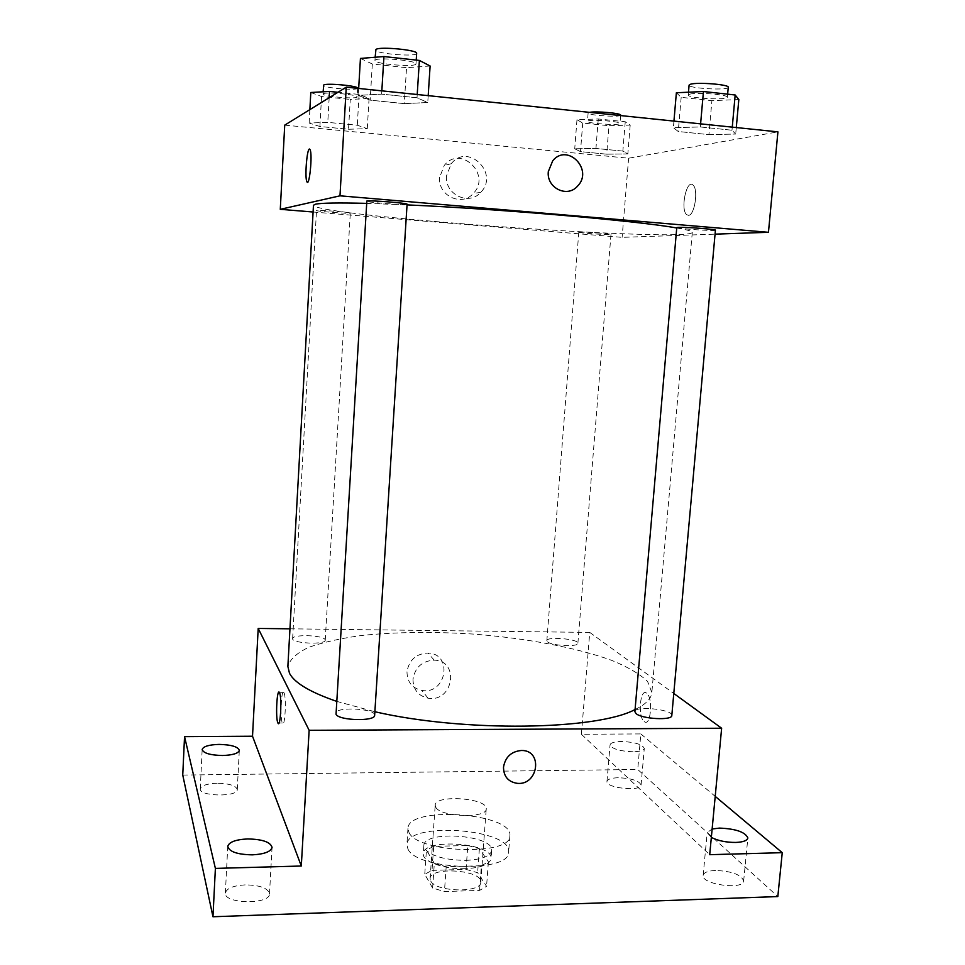 <?xml version="1.0" encoding="UTF-8"?>
<svg xmlns="http://www.w3.org/2000/svg" width="965" height="965" viewBox="0 0 965 965"><rect width="100%" height="100%" fill="white"/><g stroke="black" fill="none" stroke-linecap="round" stroke-linejoin="round"><path stroke-width="0.72" stroke-dasharray="4.83 3.62" d="M435.83 807.367C440.896 817.198 487.06 818.537 486.239 808.887C488.085 798.055 434.901 794.243 435.191 805.22L435.83 807.367M430.716 881.009C435.649 892.094 481.535 893.156 480.811 882.227C482.765 869.948 429.92 866.16 430.101 878.596L430.716 881.009M432.018 870.37L466.071 869.381L477.627 872.71L486.565 886.292L479.581 890.405L444.431 891.564L432.61 888.029L424.757 874.278L432.018 870.37L433.683 846.341L467.796 845.497L466.071 869.381M479.581 890.405L481.402 865.738L446.192 866.751L444.431 891.564M432.61 888.029L434.322 863.325L426.433 850.081L424.757 874.278M434.322 863.325L446.192 866.751M481.402 865.738L488.387 861.805L486.565 886.292M467.796 845.497L479.388 848.73L488.387 861.805M433.683 846.341L426.433 850.081M465.407 868.681C444.419 869.537 422.007 861.419 423.297 853.76C423.092 837.801 493.561 842.855 491.076 858.621C489.725 864.459 481.161 867.812 465.407 868.681M466.011 860.382C481.776 859.538 490.329 856.232 491.692 850.479C494.152 834.93 423.635 829.876 423.864 845.617L424.66 848.609C431.234 856.184 445.01 860.105 466.011 860.382M479.388 848.73L477.627 872.71M407.954 849.031C416.916 870.285 510.485 872.879 508.627 852.035C512.113 828.646 406.76 821.094 406.868 844.749L407.954 849.031M409.051 832.59C418.074 853.265 511.788 855.991 509.882 835.714C513.308 812.976 407.809 805.413 407.966 828.416L409.051 832.59M618.288 777.742C611.327 777.959 607.552 779.201 606.961 781.481C605.465 788.067 641.363 791.843 641.074 785.04C639.144 780.709 631.544 778.273 618.288 777.742M217.185 783.23C206.98 783.64 201.335 785.51 200.262 788.851C198.935 796.511 237.921 797.223 237.281 789.563C236.039 785.619 229.332 783.508 217.185 783.23M245.17 884.881C233.253 885.605 226.654 888.319 225.376 893.035C223.663 904.024 270.152 904.784 269.5 893.819C267.993 888.077 259.887 885.098 245.17 884.881M715.427 870.478C707.9 870.84 703.811 872.481 703.147 875.412C701.145 884.459 743.81 890.309 743.665 880.912C741.144 874.604 731.723 871.13 715.427 870.478M182.747 775.064L637.732 769.479L777.826 896.569M289.958 628.818L589.748 632.413L581.4 734.269L640.832 733.919L637.732 769.479M406.989 671.773C407.121 681.929 412.067 688.154 421.85 690.421C446.554 694.993 453.345 653.498 427.881 653.052C415.999 653.751 409.027 659.988 406.989 671.773M640.832 733.919L715.21 796.378M633.052 751.771C619.614 751.192 611.955 748.888 610.061 744.884C610.64 742.773 614.416 741.639 621.388 741.482C634.693 742.049 642.316 744.341 644.282 748.382C643.739 750.456 640 751.59 633.052 751.771M711.338 837.427L707.176 832.614L712.134 828.995M581.4 734.269L709.709 854.688M336.495 701.302L374.878 711.736M635.067 709.528C645.742 704.353 651.339 698.696 651.845 692.544L647.575 681.435C639.831 674.004 627.805 666.948 611.496 660.277C576.009 647.443 525.467 638.094 473.115 634.065C433.092 631.532 396.108 631.978 362.165 635.416C341.128 638.263 323.408 642.195 309.017 647.213C297.003 652.823 289.958 659.24 287.872 666.453M589.748 632.413L673.799 693.473M547.517 641.822C551.678 645.838 578.445 647.153 577.878 643.317C578.904 638.951 546.504 636.212 546.841 640.688L547.517 641.822M374.649 715.282C375.94 708.431 335.386 706.344 335.784 713.292M671.809 715.499C673.136 709.384 634.596 705.415 634.886 711.675M325.048 639.542L325.241 640.181C325.844 645.018 291.514 643.414 292.624 638.649C292.118 634.174 322.877 635.042 325.048 639.542M644.162 721.53L644.306 721.639C650.844 727.248 653.293 697.357 646.61 693.172C640.097 687.683 637.6 716.899 644.162 721.53L644.294 721.639C650.844 727.248 653.281 697.357 646.61 693.172C640.097 687.683 637.6 716.899 644.162 721.53M284 692.725C286.629 697.285 284.94 728.985 282.395 722.99C279.753 718.479 281.418 686.815 283.987 692.701L284 692.725M412.996 679.227C413.129 689.565 418.159 695.886 428.098 698.19C453.212 702.809 460.148 660.591 434.262 660.169C422.175 660.892 415.095 667.237 412.996 679.227M503.501 767.139C505.334 756.946 511.341 751.385 521.534 750.481L521.534 750.481M366.374 203.362L407.037 204.882M676.742 227.993C687.237 229.827 692.424 231.286 692.291 232.396C689.42 242.878 314.807 216.027 313.468 205.243M350.054 213.193L350.307 213.096C351.272 212.3 315.688 209.598 316.508 210.527C315.688 211.263 347.496 213.784 350.054 213.193M715.415 230.165C716.114 231.335 675.814 228.669 676.767 227.607M407.085 204.23C407.881 205.557 365.59 202.373 366.507 201.178M579.603 232.095C584.271 231.757 611.943 233.844 610.99 234.459C611.617 235.303 578.023 232.963 578.795 232.227L579.603 232.095M313.094 212.011L622.123 237.354L715.065 234.145M606.683 154.171L627.841 153.93L622.859 151.083L595.948 148.465L574.73 148.779L580.496 151.638L606.683 154.171L627.841 153.93L622.859 151.083L595.948 148.465L574.73 148.779L580.496 151.638L606.683 154.171L608.963 125.703L630.193 125.1L625.248 121.747L598.276 118.972L576.986 119.672L582.715 123.038L608.963 125.703M404.287 103.629L427.748 102.519L417.013 97.767L381.645 94.124L358.268 95.402L370.162 100.143L404.287 103.629L427.748 102.519L417.013 97.767L381.645 94.124L358.268 95.402L370.162 100.143L404.287 103.629L406.542 67.683L430.113 66.006M284.723 125.136L628.613 158.212L777.923 131.867M708.913 134.63L735.692 134.051L731.989 130.215L700.337 126.958L673.377 127.67L678.238 131.505L708.913 134.63L735.692 134.051L731.989 130.215L700.337 126.958L673.377 127.67L678.238 131.505L708.913 134.63L711.917 100.65L738.828 99.552M348.534 129.262L367.279 128.671L357.291 125.233L327.774 122.362L309.126 123.038L319.897 126.499L348.534 129.262L367.279 128.671L357.291 125.233L327.774 122.362L309.126 123.038L319.897 126.499L348.534 129.262L350.271 99.431L369.076 98.454L359.101 94.449L337.955 92.278M628.613 158.212L622.123 237.354M439.654 177.258C437.652 195.606 461.716 207.089 473.248 193.495C491.945 175.015 460.57 144.268 444.274 165.437L439.654 177.258M688.431 215.328C694.643 215.786 698.672 189.128 692.966 185.027C686.561 178.67 680.084 209.767 686.718 214.688L688.431 215.328C694.631 215.786 698.672 189.128 692.966 185.027C686.549 178.67 680.084 209.755 686.706 214.688L688.419 215.328M309.56 149.02L310.115 149.623C312.407 153.797 309.946 183.447 307.425 182.216M446.554 175.775C444.503 194.472 468.978 206.172 480.727 192.325C499.761 173.495 467.856 142.169 451.258 163.736L446.554 175.775M577.504 186.161C567.263 198.211 546.383 187.946 548.313 171.637L552.716 160.805M310.802 92.507L321.562 96.512L350.271 99.431M323.215 93.774C325.434 91.651 358.244 94.691 357.122 96.898C357.738 99.443 322.153 96.464 323.01 94.039L323.215 93.774M369.076 98.454L367.279 128.671M359.101 94.449L357.291 125.233M329.174 97.706L327.774 122.362M309.861 109.624L309.126 123.038M321.562 96.512L319.897 126.499M357.629 88.201C358.244 90.867 322.636 87.875 323.504 85.318M588.312 120.83C593.113 119.262 621.05 121.566 619.976 123.448C620.495 125.764 586.575 123.544 587.48 121.325L588.312 120.83M630.193 125.1L627.841 153.93M625.248 121.747L622.859 151.083M598.276 118.972L595.948 148.465M576.986 119.672L574.73 148.779M582.715 123.038L580.496 151.638M620.652 115.137C621.158 117.573 587.215 115.354 588.119 113.026L589.579 112.362M360.44 58.431L372.321 63.992L406.542 67.683M375.301 60.047C378.678 57.019 417.411 60.686 415.987 63.883C416.651 67.574 373.877 64.076 374.939 60.518L375.301 60.047M428.195 95.644L427.748 102.519M417.218 94.51L417.013 97.767M381.838 90.843L381.645 94.124M358.678 88.454L358.268 95.402M372.321 63.992L370.162 100.143M416.651 53.352C417.302 57.224 374.492 53.702 375.578 49.963M676.369 92.761L681.181 97.332L711.917 100.65M689.686 94.208C696.513 92.049 728.696 94.642 727.357 97.248C727.875 100.517 687.092 98.225 688.238 95.052L689.686 94.208M736.283 127.561L735.692 134.051M732.266 127.139L731.989 130.215M700.602 123.858L700.337 126.958M673.944 121.108L673.377 127.67M681.181 97.332L678.238 131.505M728.261 87.272C728.756 90.71 687.936 88.454 689.094 85.113M480.811 882.227L486.239 808.887M430.101 878.596L435.191 805.22M423.864 845.617L423.297 853.76M491.692 850.479L491.076 858.621M407.966 828.416L406.868 844.749M509.882 835.714L508.627 852.035M743.665 880.912L747.863 837.934M703.147 875.412L707.176 832.614M269.5 893.819L272.058 847.379M225.376 893.035L227.752 846.426M237.281 789.563L239.308 750.396M200.262 788.851L202.167 749.528M641.074 785.04L644.282 748.382M606.961 781.481L610.061 744.884M283.987 692.701L279.512 692.701M282.395 722.99L279.018 723.014M434.262 660.169L427.881 653.052M428.098 698.19L421.85 690.421M692.291 232.396L651.845 692.544M325.241 640.181L350.307 213.096M292.624 638.649L316.508 210.527M578.795 232.227L546.841 640.688M610.99 234.459L577.878 643.317M451.258 163.736L444.274 165.437M480.727 192.325L473.248 193.495M323.142 91.784L323.01 94.039M357.629 88.346L357.122 96.898M588.119 113.026L587.48 121.325M620.616 115.583L619.976 123.448M375.144 57.249L374.939 60.518M416.229 60.083L415.987 63.883M688.491 92.206L688.238 95.052M727.634 94.16L727.357 97.248"/><path stroke-width="1.45" d="M715.21 796.378L782.253 852.674L777.826 896.569L212.963 916.75L182.747 775.064L184.544 736.633L252.516 736.223L301.297 866.015L215.388 868.404L212.963 916.75M782.253 852.674L709.709 854.688L721.639 728.237L309.138 730.3L301.297 866.015M503.501 767.139C505.334 756.946 511.341 751.385 521.534 750.481C543.319 750.107 538.325 785.908 517.023 783.315C508.109 781.771 503.597 776.379 503.501 767.139C503.597 776.379 508.109 781.771 517.023 783.315L517.023 783.315C538.325 785.896 543.319 750.107 521.534 750.481M252.384 854.845C237.438 854.568 229.236 851.757 227.752 846.426C229.019 842.047 235.641 839.55 247.595 838.947C262.359 839.224 270.514 842.035 272.058 847.379C270.9 851.685 264.35 854.17 252.384 854.845M222.469 755.511C210.153 755.185 203.386 753.183 202.167 749.528C203.229 746.428 208.874 744.727 219.115 744.401C231.31 744.727 238.041 746.717 239.308 750.396C238.319 753.436 232.71 755.149 222.469 755.511M215.388 868.404L184.544 736.633M309.138 730.3L258.198 628.444L252.516 736.223M258.198 628.444L289.958 628.818M712.134 828.995L719.456 828.091C735.812 828.778 745.282 832.059 747.863 837.934C747.272 840.611 743.219 842.119 735.716 842.445C726.126 842.445 717.996 840.768 711.338 837.427M366.374 203.362C338.341 202.662 321.417 202.94 315.603 204.182L313.468 205.243L287.872 666.453L289.488 673.28C294.47 682.858 310.151 692.207 336.495 701.302M374.878 711.736C464.177 732.399 596.937 730.179 635.067 709.528M673.799 693.473L721.639 728.237M336.037 714.269C338.667 720.674 375.397 721.615 374.649 715.282L407.085 204.23C408.352 203.181 370.053 200.129 366.845 201.034L336.037 714.269M636.019 713.569C641.846 719.058 672.388 720.698 671.809 715.499L715.415 230.165C716.585 229.308 684.752 226.932 678.142 227.378L676.767 227.607L634.886 711.675L636.019 713.569M279.524 692.725C282.106 697.273 280.417 728.997 277.92 723.014C275.339 718.491 276.991 686.803 279.512 692.701L279.524 692.725M407.037 204.882C501.547 209.055 639.542 221.094 676.742 227.993M715.065 234.145L768.454 232.3L339.982 195.823L280.284 209.321L313.094 212.011M339.982 195.823L346.254 87.164L777.923 131.867L768.454 232.3M548.313 171.625L552.716 160.805C567.384 142.482 593.945 169.924 577.504 186.161C567.275 198.211 546.383 187.946 548.313 171.625M346.254 87.164L284.723 125.136L280.284 209.321M309.367 149.056L310.103 149.623C312.696 154.593 309.27 188.163 306.87 181.625C304.675 177.656 306.822 149.466 309.367 149.056M307.425 182.216L306.882 181.625C304.687 177.656 306.834 149.466 309.379 149.056L309.56 149.02M552.704 160.805C567.372 142.482 593.933 169.924 577.504 186.161L577.504 186.161M337.955 92.278L329.523 91.41L310.802 92.507L309.861 109.624M329.523 91.41L329.174 97.706M323.142 91.784L323.697 85.041C325.929 82.809 358.763 85.885 357.629 88.201L357.629 88.346M589.579 112.362C595.791 110.951 621.701 113.279 620.652 115.137L620.616 115.583M428.195 95.644L430.113 66.006L419.389 60.433L383.925 56.549L360.44 58.431L358.678 88.454M419.389 60.433L417.218 94.51M383.925 56.549L381.838 90.843M375.144 57.249L375.94 49.468C379.329 46.272 418.086 49.987 416.651 53.352L416.229 60.083M736.283 127.561L738.828 99.552L735.173 94.992L703.449 91.518L676.369 92.761L673.944 121.108M735.173 94.992L732.266 127.139M703.449 91.518L700.602 123.858M688.491 92.206L689.094 85.113L690.542 84.232C697.393 81.941 729.6 84.546 728.261 87.272L727.634 94.16M279.018 723.014L277.92 723.014"/></g></svg>

